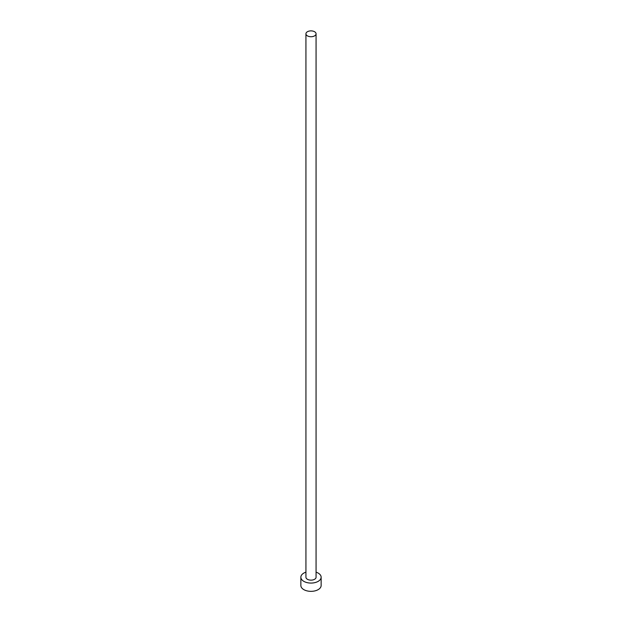 <?xml version="1.0" encoding="UTF-8"?>
<svg xmlns="http://www.w3.org/2000/svg" width="622" height="622" viewBox="0 0 622 622"><rect width="100%" height="100%" fill="white"/><g stroke="black" fill="none" stroke-linecap="round" stroke-linejoin="round"><path stroke-width="0.93" d="M307.416 35.874A5.069 2.923 0 0 0 312.936 36.504A5.069 2.923 0 0 0 316.069 33.806A5.069 2.923 0 0 0 314.584 31.738A5.069 2.923 0 0 0 309.064 31.1A5.069 2.923 0 0 0 305.931 33.806A5.069 2.923 0 0 0 307.416 35.874M305.931 33.806L305.931 577.216A5.069 2.923 0 0 0 307.416 579.284A5.069 2.923 0 0 0 312.936 579.922A5.069 2.923 0 0 0 316.069 577.216L316.069 33.806M305.931 572.154A10.139 5.855 0 0 0 300.861 577.216A10.139 5.855 0 0 0 303.831 581.36A10.139 5.855 0 0 0 314.88 582.627A10.139 5.855 0 0 0 321.139 577.216A10.139 5.855 0 0 0 318.169 573.08A10.139 5.855 0 0 0 316.069 572.154M300.861 577.216L300.861 585.496A10.139 5.855 0 0 0 303.831 589.633A10.139 5.855 0 0 0 314.88 590.9A10.139 5.855 0 0 0 321.139 585.496L321.139 577.216"/></g></svg>
